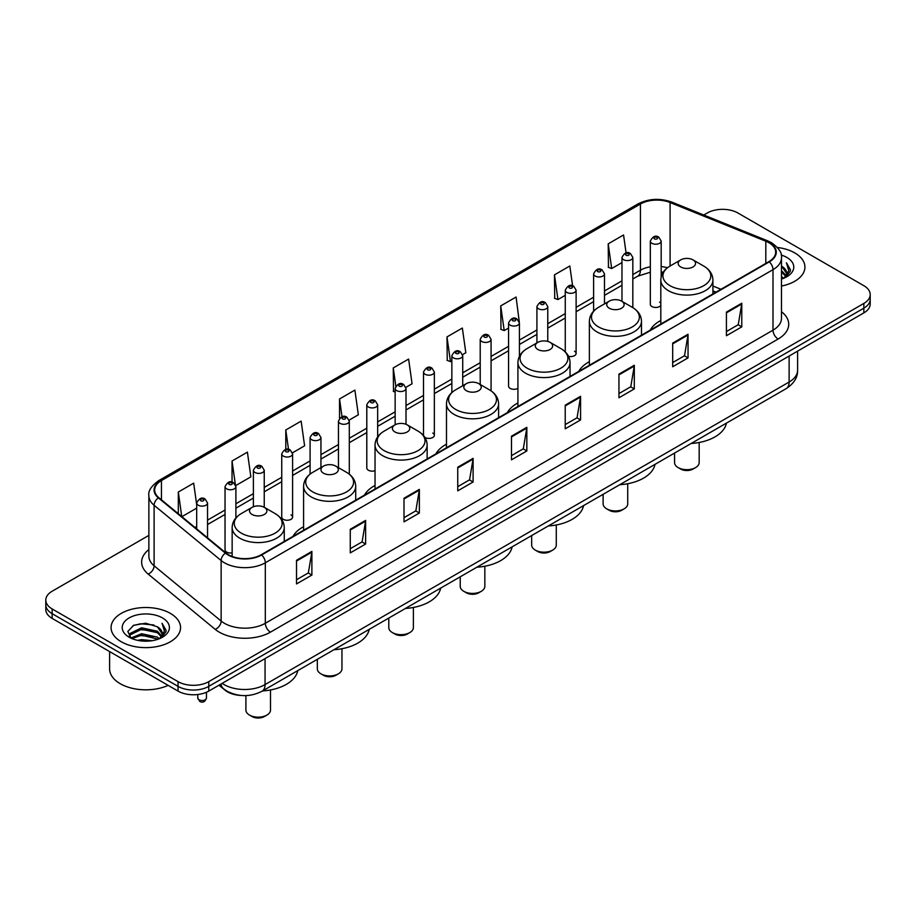 <?xml version="1.0" encoding="UTF-8"?>
<svg xmlns="http://www.w3.org/2000/svg" width="916" height="916" viewBox="0 0 916 916"><rect width="100%" height="100%" fill="white"/><g stroke="black" fill="none" stroke-linecap="round" stroke-linejoin="round"><path stroke-width="1.37" d="M303.585 526.689A38.358 22.144 0 0 0 293.005 536.375M375.033 485.446A38.358 22.144 0 0 0 364.454 495.132M446.481 444.191A38.358 22.144 0 0 0 435.901 453.878M517.918 402.948A38.358 22.144 0 0 0 507.338 412.635M589.366 361.694A38.358 22.144 0 0 0 578.786 371.392M660.814 320.451A38.358 22.144 0 0 0 650.234 330.138M519.418 356.324L519.418 322.936A5.427 3.137 180 0 1 516.063 325.833A5.427 3.137 180 0 1 510.155 325.146A5.427 3.137 180 0 1 508.563 322.936L508.563 386.163A5.427 3.137 0 0 0 510.155 388.384A5.427 3.137 0 0 0 517.918 388.327M424.784 437.298A5.427 3.137 0 0 0 425.093 437.493A5.427 3.137 0 0 0 431.012 438.169A5.427 3.137 0 0 0 434.356 435.272L434.356 372.045A5.427 3.137 180 0 1 431.012 374.942A5.427 3.137 180 0 1 425.093 374.255A5.427 3.137 180 0 1 423.501 372.045L423.501 435.272A5.427 3.137 0 0 0 423.535 435.615M377.655 436.909L377.655 404.78A5.427 3.137 180 0 1 374.3 407.677A5.427 3.137 180 0 1 368.392 407.002A5.427 3.137 180 0 1 366.801 404.78L366.801 468.007A5.427 3.137 0 0 0 368.392 470.229A5.427 3.137 0 0 0 375.033 470.698M292.593 517.116L292.593 453.889A5.427 3.137 180 0 1 289.25 456.786A5.427 3.137 180 0 1 283.33 456.099A5.427 3.137 180 0 1 281.739 453.889L281.739 517.116A5.427 3.137 0 0 0 283.33 519.338A5.427 3.137 0 0 0 289.25 520.013A5.427 3.137 0 0 0 292.593 517.116A5.427 3.137 0 0 0 291.002 514.907M235.893 517.952L235.893 486.625A5.427 3.137 180 0 1 232.538 489.522A5.427 3.137 180 0 1 226.63 488.846A5.427 3.137 180 0 1 225.038 486.625L225.038 549.863A5.427 3.137 0 0 0 226.63 552.073A5.427 3.137 0 0 0 232.149 552.84M661.18 276.918L661.18 241.091A5.427 3.137 180 0 1 657.825 243.988A5.427 3.137 180 0 1 651.917 243.301A5.427 3.137 180 0 1 650.326 241.091L650.326 304.318A5.427 3.137 0 0 0 651.917 306.539A5.427 3.137 0 0 0 660.814 305.452M715.877 292.238L712.923 291.048M568.527 356.301A5.427 3.137 0 0 0 576.118 353.427A5.427 3.137 0 0 0 574.527 351.217M434.356 435.272A5.427 3.137 0 0 0 432.764 433.062M660.814 303.185A5.427 3.137 0 0 0 659.589 302.108M241.286 695.473A21.709 12.538 180 0 1 225.015 690.16L218.993 685.191M148.873 535.391L52.155 591.221A21.709 12.538 0 0 0 45.8 600.083L45.8 609.541A21.709 12.538 0 0 0 52.155 618.403L178.059 691.099A21.709 12.538 0 0 0 208.768 691.099L863.845 312.894A21.709 12.538 0 0 0 870.2 304.02L870.2 299.303A21.709 12.538 0 0 1 863.845 308.165A21.709 12.538 0 0 0 870.2 299.303L870.2 294.574A21.709 12.538 0 0 0 863.845 285.7L737.941 213.016A21.709 12.538 0 0 0 707.232 213.016L703.774 215.02M45.8 600.083A21.709 12.538 0 0 0 52.155 608.957L178.059 681.641A21.709 12.538 0 0 0 208.768 681.641L208.768 686.37L863.845 308.165L208.768 686.37A21.709 12.538 0 0 1 178.059 686.37A21.709 12.538 0 0 0 208.768 686.37L208.768 691.099M52.155 608.957L52.155 613.686L178.059 686.37L52.155 613.686A21.709 12.538 0 0 1 45.8 604.812A21.709 12.538 0 0 0 52.155 613.686L52.155 618.403M794.756 252.908A34.739 20.06 0 0 0 777.398 247.469A34.739 20.06 0 0 1 794.756 252.908A34.739 20.06 0 0 1 804.924 267.094A34.739 20.06 0 0 0 794.756 252.908M170.376 613.388A34.739 20.06 0 0 0 132.522 609.037A34.739 20.06 0 0 0 111.076 627.563A34.739 20.06 0 0 0 121.244 641.75A34.739 20.06 0 0 0 159.109 646.101A34.739 20.06 0 0 0 180.555 627.563A34.739 20.06 0 0 0 170.376 613.388A34.739 20.06 0 0 0 132.522 609.037A34.739 20.06 0 0 0 111.076 627.563A34.739 20.06 0 0 0 121.244 641.75A34.739 20.06 0 0 0 159.109 646.101A34.739 20.06 0 0 0 180.555 627.563A34.739 20.06 0 0 0 170.376 613.388M768.902 242.717A23.163 13.374 180 0 1 775.692 252.163A23.163 13.374 180 0 1 768.902 261.621L261.22 554.73A23.163 13.374 180 0 1 225.874 552.943L158.846 497.686A23.163 13.374 180 0 1 154.655 490.014A23.163 13.374 180 0 1 161.445 480.556L640.433 204.016A23.163 13.374 180 0 1 670.088 202.516L765.81 241.217A23.163 13.374 180 0 1 768.902 242.717M769.314 242.477A23.736 13.706 0 0 0 766.142 240.942L670.42 202.241A23.736 13.706 0 0 0 640.021 203.776L161.033 480.327A23.736 13.706 0 0 0 158.376 497.88L225.393 553.138A23.736 13.706 0 0 0 261.632 554.97L769.314 261.861A23.736 13.706 0 0 0 769.314 242.477M296.532 560.283L296.532 583.927L311.887 575.065L311.887 551.421L296.532 560.283M296.532 579.736L308.36 572.901L311.829 552.211A5.794 3.343 -120 0 0 311.887 551.421M308.257 572.969L311.887 575.065M350.267 529.265L350.267 552.898L365.621 544.035L365.621 520.403L350.267 529.265M350.267 548.707L362.095 541.883L365.564 521.181A5.794 3.343 -120 0 0 365.621 520.403M361.992 541.94L365.621 544.035M404.002 498.235L404.002 521.88L419.356 513.017L419.356 489.373L404.002 498.235M404.002 517.677L415.83 510.853L419.299 490.163A5.794 3.343 -120 0 0 419.356 489.373M415.727 510.91L419.356 513.017M457.748 467.217L457.748 490.85L473.103 481.988L473.103 458.355L457.748 467.217M457.748 486.659L469.565 479.835L473.034 459.134A5.794 3.343 -120 0 0 473.103 458.355M469.461 479.892L473.103 481.988M726.422 312.093L726.422 335.725L741.777 326.863L741.777 303.23L726.422 312.093M726.422 331.535L738.25 324.711L741.72 304.009A5.794 3.343 -120 0 0 741.777 303.23M738.147 324.768L741.777 326.863M672.688 343.111L672.688 366.755L688.042 357.893L688.042 334.248L672.688 343.111M672.688 362.564L684.515 355.729L687.985 335.038A5.794 3.343 -120 0 0 688.042 334.248M684.412 355.797L688.042 357.893M618.953 374.14L618.953 397.773L634.307 388.911L634.307 365.278L618.953 374.14M618.953 393.582L630.78 386.758L634.25 366.056A5.794 3.343 -120 0 0 634.307 365.278M630.677 386.815L634.307 388.911M565.218 405.17L565.218 428.803L580.572 419.94L580.572 396.296L565.218 405.17M565.218 424.612L577.046 417.788L580.504 397.086A5.794 3.343 -120 0 0 580.572 396.296M576.943 417.845L580.572 419.94M511.483 436.188L511.483 459.832L526.837 450.958L526.837 427.325L511.483 436.188M511.483 455.63L523.311 448.806L526.769 428.115A5.794 3.343 -120 0 0 526.837 427.325M523.208 448.863L526.837 450.958M781.474 286.055A34.739 20.06 0 0 0 804.924 267.094A34.739 20.06 0 0 1 781.474 286.055M208.768 681.641L863.845 303.436A21.709 12.538 0 0 0 870.2 294.574M292.467 452.825L304.604 445.817L301.135 421.12L285.792 429.982L285.792 449.367M235.756 485.572L250.869 476.847L247.4 452.149L232.046 461.011L232.046 482.16M196.688 504.659L193.665 483.167L178.311 492.029L178.311 513.727M462.58 354.618L465.82 352.74L462.351 328.043L446.997 336.916L447.248 360.412M519.28 321.871L516.086 297.024L500.731 305.887L500.983 329.382M572.603 285.815L569.821 265.995L554.466 274.857L554.718 298.353M626.075 252.931L623.556 234.977L608.213 243.839L608.453 267.335M349.168 420.089L358.339 414.799L354.881 390.101L339.527 398.964L339.527 418.314M405.868 387.353L412.074 383.77L408.616 359.072L393.262 367.934L393.502 391.43M395.151 392.048L393.262 391.338M393.262 367.934L395.815 386.128M446.997 336.916L450.466 361.614L451.851 360.801M450.466 361.614L446.997 360.309M500.731 305.887L504.201 330.584L508.563 328.065M504.201 330.584L500.731 329.291M554.466 274.857L557.936 299.555L565.264 295.33M557.936 299.555L554.466 298.261M608.213 243.839L611.67 268.537L621.975 262.594M611.67 268.537L608.213 267.243M339.527 398.964L342.023 416.746M285.792 429.982L288.506 449.355M232.046 461.011L235.355 484.553M181.883 516.67L196.688 508.128M178.311 492.029L181.757 516.567M781.474 276.483L783.753 278.235M781.474 277.96L782.55 278.693M781.474 270.575L785.985 275.464M781.474 272.052L785.607 276.163M783.844 278.201A16.362 9.446 0 0 0 786.546 273.002A16.362 9.446 0 0 0 781.749 266.316L786.535 273.357M781.474 279.059A23.598 13.626 0 0 0 786.867 276.724A23.598 13.626 0 0 0 786.867 257.453A23.598 13.626 0 0 0 781.211 255.049M785.436 277.491L790.302 271.262L790.462 269.796L786.409 262.778L788.779 270.632L784.107 278.098M786.409 262.778L790.462 270.083M674.565 453.065L674.565 462.58A12.309 7.099 0 0 0 678.172 467.595L680.725 469.072A8.691 5.015 0 0 0 693.011 469.072L695.565 467.595A12.309 7.099 0 0 0 699.171 462.58L699.171 442.474M680.725 469.072L678.172 467.595A12.309 7.099 0 0 0 695.565 467.595M680.725 266.968A8.691 5.015 0 0 0 693.011 266.968A8.691 5.015 0 0 0 693.011 259.881L703.797 266.109A23.93 13.82 0 0 1 703.797 285.655A23.93 13.82 0 0 1 669.94 285.655A23.93 13.82 0 0 1 669.94 266.109C664.043 269.613 661.008 274.262 660.814 280.056A26.06 15.045 0 0 0 668.44 290.693A26.06 15.045 0 0 0 696.836 293.956A26.06 15.045 0 0 0 712.923 280.056C712.728 274.262 709.682 269.613 703.797 266.109L693.011 259.881A8.691 5.015 0 0 0 680.725 259.881A8.691 5.015 0 0 0 680.725 266.968M691.191 443.47A39.812 22.98 0 0 0 726.434 423.112M603.117 494.308L603.117 503.823A12.309 7.099 0 0 0 606.724 508.849L609.277 510.327A8.691 5.015 0 0 0 621.563 510.327L624.128 508.849A12.309 7.099 0 0 0 627.723 503.823L627.723 483.728M609.277 510.327L606.724 508.849A12.309 7.099 0 0 0 624.128 508.849M609.277 308.223A8.691 5.015 0 0 0 621.563 308.223A8.691 5.015 0 0 0 621.563 301.124L632.349 307.352A23.93 13.82 0 0 1 632.349 326.897A23.93 13.82 0 0 1 598.503 326.897A23.93 13.82 0 0 1 598.503 307.352C592.606 310.856 589.56 315.505 589.366 321.31A26.06 15.045 0 0 0 597.003 331.947A26.06 15.045 0 0 0 625.399 335.199A26.06 15.045 0 0 0 641.475 321.31C641.292 315.505 638.246 310.856 632.349 307.352L621.563 301.124A8.691 5.015 0 0 0 609.277 301.124A8.691 5.015 0 0 0 609.277 308.223M619.743 484.713A39.812 22.98 0 0 0 654.997 464.366M531.669 535.562L531.669 545.077A12.309 7.099 0 0 0 535.276 550.092L537.841 551.569A8.691 5.015 0 0 0 550.115 551.569L552.68 550.092A12.309 7.099 0 0 0 556.287 545.077L556.287 524.971M537.841 551.569L535.276 550.092A12.309 7.099 0 0 0 552.68 550.092M537.841 349.465A8.691 5.015 0 0 0 550.115 349.465A8.691 5.015 0 0 0 550.115 342.378L560.901 348.607A23.93 13.82 0 0 1 560.901 368.14A23.93 13.82 0 0 1 527.055 368.14A23.93 13.82 0 0 1 527.055 348.607C521.158 352.099 518.112 356.759 517.918 362.553A26.06 15.045 0 0 0 525.555 373.19A26.06 15.045 0 0 0 553.951 376.453A26.06 15.045 0 0 0 570.038 362.553C569.844 356.759 566.798 352.099 560.901 348.607L550.115 342.378A8.691 5.015 0 0 0 537.841 342.378A8.691 5.015 0 0 0 537.841 349.465M548.306 525.967A39.812 22.98 0 0 0 583.549 505.609M460.233 576.805L460.233 586.32A12.309 7.099 0 0 0 463.84 591.347L466.393 592.824A8.691 5.015 0 0 0 478.679 592.824L481.232 591.347A12.309 7.099 0 0 0 484.839 586.32L484.839 566.225M466.393 592.824L463.84 591.347A12.309 7.099 0 0 0 481.232 591.347M466.393 390.72A8.691 5.015 0 0 0 478.679 390.72A8.691 5.015 0 0 0 478.679 383.621L489.465 389.85A23.93 13.82 0 0 1 489.465 409.395A23.93 13.82 0 0 1 455.607 409.395A23.93 13.82 0 0 1 455.607 389.85C449.71 393.353 446.676 398.002 446.481 403.796A26.06 15.045 0 0 0 454.107 414.433A26.06 15.045 0 0 0 482.503 417.696A26.06 15.045 0 0 0 498.59 403.796C498.396 398.002 495.35 393.353 489.465 389.85L478.679 383.621A8.691 5.015 0 0 0 466.393 383.621A8.691 5.015 0 0 0 466.393 390.72M476.858 567.21A39.812 22.98 0 0 0 512.101 546.863M388.785 618.06L388.785 627.575A12.309 7.099 0 0 0 392.392 632.59L394.945 634.067A8.691 5.015 0 0 0 407.231 634.067L409.796 632.59A12.309 7.099 0 0 0 413.391 627.575L413.391 607.468M394.945 634.067L392.392 632.59A12.309 7.099 0 0 0 409.796 632.59M394.945 431.963A8.691 5.015 0 0 0 407.231 431.963A8.691 5.015 0 0 0 407.231 424.875L418.017 431.104A23.93 13.82 0 0 1 418.017 450.638A23.93 13.82 0 0 1 384.17 450.638A23.93 13.82 0 0 1 384.17 431.104C378.274 434.596 375.228 439.245 375.033 445.05A26.06 15.045 0 0 0 382.67 455.687A26.06 15.045 0 0 0 411.066 458.95A26.06 15.045 0 0 0 427.142 445.05C426.948 439.245 423.913 434.596 418.017 431.104L407.231 424.875A8.691 5.015 0 0 0 394.945 424.875A8.691 5.015 0 0 0 394.945 431.963M405.41 608.453A39.812 22.98 0 0 0 440.665 588.106M317.337 659.302L317.337 668.817A12.309 7.099 0 0 0 320.944 673.844L323.508 675.321A8.691 5.015 0 0 0 335.783 675.321L338.348 673.844A12.309 7.099 0 0 0 341.954 668.817L341.954 648.711M323.508 675.321L320.944 673.844A12.309 7.099 0 0 0 338.348 673.844M323.508 473.217A8.691 5.015 0 0 0 335.783 473.217A8.691 5.015 0 0 0 335.783 466.118L346.569 472.347A23.93 13.82 0 0 1 346.569 491.892A23.93 13.82 0 0 1 312.722 491.892A23.93 13.82 0 0 1 312.722 472.347C306.826 475.851 303.78 480.499 303.585 486.293A26.06 15.045 0 0 0 311.222 496.93A26.06 15.045 0 0 0 339.618 500.193A26.06 15.045 0 0 0 355.706 486.293C355.511 480.499 352.465 475.851 346.569 472.347L335.783 466.118A8.691 5.015 0 0 0 323.508 466.118A8.691 5.015 0 0 0 323.508 473.217M333.962 649.707A39.812 22.98 0 0 0 369.217 629.349M245.9 695.587L245.9 710.06A12.309 7.099 0 0 0 249.507 715.087L252.06 716.564A8.691 5.015 0 0 0 264.346 716.564L266.899 715.087A12.309 7.099 0 0 0 270.506 710.06L270.506 689.966M252.06 716.564L249.507 715.087A12.309 7.099 0 0 0 266.899 715.087M252.06 514.46A8.691 5.015 0 0 0 264.346 514.46A8.691 5.015 0 0 0 264.346 507.372L275.132 513.59A23.93 13.82 0 0 1 275.132 533.135A23.93 13.82 0 0 1 241.274 533.135A23.93 13.82 0 0 1 241.274 513.59C235.378 517.093 232.343 521.742 232.149 527.547A26.06 15.045 0 0 0 239.774 538.184A26.06 15.045 0 0 0 268.17 541.448A26.06 15.045 0 0 0 284.258 527.547C284.063 521.742 281.017 517.093 275.132 513.59L264.346 507.372A8.691 5.015 0 0 0 252.06 507.372A8.691 5.015 0 0 0 252.06 514.46M262.526 690.95A39.812 22.98 0 0 0 297.769 670.604M109.622 651.585L109.622 668.932A36.193 20.896 0 0 0 120.225 683.702A36.193 20.896 0 0 0 168.143 685.374M137.583 640.341L141.579 639.62L152.216 640.685M142.266 641.04L147.476 641.154M130.931 638.074L141.579 633.712L157.38 637.135L159.384 638.715M131.938 638.589L141.579 635.189L158.182 639.173M129.603 636.86L130.015 633.494L141.579 627.803L157.38 631.227L161.617 635.933M129.511 636.437L130.015 634.971L141.579 629.281L157.38 632.704L161.227 636.643M159.476 638.681A16.362 9.446 0 0 0 162.178 633.483A16.362 9.446 0 0 0 157.38 626.796L162.166 633.838M162.498 617.934A23.598 13.626 0 0 0 129.133 617.934A23.598 13.626 0 0 0 129.133 637.204A23.598 13.626 0 0 0 162.498 637.204A23.598 13.626 0 0 0 162.498 617.934M157.38 626.796L145.724 623.212L133.644 625.296L127.816 631.49L131.125 638.234M161.067 637.96L165.933 631.742L166.094 630.277L162.04 623.258L164.411 631.113L159.727 638.567M162.04 623.258L166.082 630.563M132.98 625.617L140.572 623.773L153.911 624.975M135.683 630.609L140.572 629.681L153.419 630.746M135.683 636.517L140.572 635.59L153.419 636.654M222.176 683.347A28.946 16.717 0 0 0 224.122 684.596A28.946 16.717 0 0 0 265.056 684.596L789.123 382.029A28.946 16.717 0 0 0 797.596 370.213C797.813 377.392 793.989 383.541 786.123 388.659L262.056 691.225A14.473 8.358 60 0 0 265.056 684.596L265.056 658.593M789.123 356.026L789.123 382.029A14.473 8.358 60 0 1 786.123 388.659M220.996 684.034A14.473 9.687 129.5 0 0 223.527 688.74L219.13 685.111M863.845 312.894L863.845 303.436M178.059 691.099L178.059 681.641M781.474 311.726A36.193 20.896 180 0 1 778.119 339.035L270.438 632.143A7.236 4.179 60 0 1 265.319 623.281L773.001 330.172A28.946 16.717 0 0 0 781.474 318.356L781.474 257.843A28.946 16.717 180 0 1 773.001 269.659A7.236 4.179 -120 0 0 769.314 261.861M270.438 632.143A36.193 20.896 180 0 1 219.256 632.143A36.193 20.896 180 0 1 215.203 629.361L148.174 574.092A36.193 20.896 180 0 1 148.873 549.577M224.374 623.281A28.946 16.717 0 0 0 265.319 623.281L265.319 562.768A28.946 16.717 180 0 1 221.134 560.535L154.106 505.277A28.946 16.717 180 0 1 148.873 495.682L148.873 556.195A28.946 16.717 0 0 0 154.106 565.79L221.134 621.048A28.946 16.717 0 0 0 224.374 623.281M781.474 257.843C782.447 253.32 779.115 248.27 771.501 242.706L767.7 240.862A7.236 3.389 112 0 0 766.142 240.942M767.7 240.862L671.978 202.161C659.989 197.925 648.608 198.543 637.834 204.016A7.236 4.179 60 0 1 640.021 203.776M161.033 480.327A7.236 4.179 -120 0 0 158.846 480.556C151.335 485.949 148.003 490.999 148.873 495.682M158.376 497.88A7.236 4.843 129.5 0 0 154.106 505.277L154.106 565.79A7.236 4.843 -50.5 0 1 148.174 574.092M671.978 202.161A7.236 3.389 112 0 0 670.42 202.241M225.393 553.138A7.236 4.843 129.5 0 0 221.134 560.535L221.134 621.048A7.236 4.843 -50.5 0 1 215.203 629.361M261.632 554.97A7.236 4.179 60 0 1 265.319 562.768L773.001 269.659L773.001 330.172A7.236 4.179 60 0 0 778.119 339.035M161.445 480.556L161.445 499.827M765.81 241.217L765.81 263.407M670.088 202.516L670.088 266.018M720.995 289.284L712.923 286.021M667.432 267.781A23.163 13.374 0 0 0 661.18 266.533M650.326 266.819A23.163 13.374 0 0 0 640.433 270.209L632.83 274.594M640.433 204.016L640.433 270.209A13.03 7.523 60 0 1 637.731 276.163L632.83 279.002M621.975 280.857L604.48 290.967M593.614 297.231L576.118 307.329M565.264 313.604L547.768 323.703M536.913 329.966L519.418 340.065M508.563 346.34L491.068 356.439M480.213 362.713L462.717 372.812M451.851 379.075L434.356 389.174M423.501 395.449L406.006 405.548M395.151 411.811L377.655 421.921M366.801 428.184L349.305 438.283M338.451 444.558L320.944 454.657M310.089 460.92L292.593 471.019M281.739 477.293L264.243 487.392M253.389 493.667L235.893 503.766M225.038 510.029L207.543 520.128M196.688 526.402L194.913 527.421M511.483 436.943L526.769 428.115M565.218 405.914L580.504 397.086M618.953 374.884L634.25 366.056M672.688 343.866L687.985 335.038M726.422 312.837L741.72 304.009M457.748 467.962L473.034 459.134M404.002 498.991L419.299 490.163M350.267 530.009L365.564 521.181M296.532 561.039L311.829 552.211M654.471 238.87A1.809 1.042 0 0 0 657.035 238.87A1.809 1.042 0 0 0 657.035 237.393A1.809 1.042 0 0 0 654.471 237.393A1.809 1.042 0 0 0 654.471 238.87M632.83 307.639L632.83 257.453A5.427 3.137 180 0 1 629.475 260.35A5.427 3.137 180 0 1 623.556 259.675A5.427 3.137 180 0 1 621.975 257.453L621.975 301.364M626.12 255.243A1.809 1.042 0 0 0 628.674 255.243A1.809 1.042 0 0 0 628.674 253.766A1.809 1.042 0 0 0 626.12 253.766A1.809 1.042 0 0 0 626.12 255.243M604.48 303.906L604.48 273.827A5.427 3.137 180 0 1 601.125 276.724A5.427 3.137 180 0 1 595.205 276.048A5.427 3.137 180 0 1 593.614 273.827L593.614 311.154M597.77 271.605A1.809 1.042 0 0 0 600.323 271.605A1.809 1.042 0 0 0 600.323 270.128A1.809 1.042 0 0 0 597.77 270.128A1.809 1.042 0 0 0 597.77 271.605M576.118 353.427L576.118 290.2A5.427 3.137 180 0 1 572.775 293.086A5.427 3.137 180 0 1 566.855 292.41A5.427 3.137 180 0 1 565.264 290.2L565.264 351.881M569.409 287.979A1.809 1.042 0 0 0 571.973 287.979A1.809 1.042 0 0 0 571.973 286.502A1.809 1.042 0 0 0 569.409 286.502A1.809 1.042 0 0 0 569.409 287.979M547.768 341.416L547.768 306.562A5.427 3.137 180 0 1 544.413 309.459A5.427 3.137 180 0 1 538.505 308.784A5.427 3.137 180 0 1 536.913 306.562L536.913 342.905M541.058 304.352A1.809 1.042 0 0 0 543.623 304.352A1.809 1.042 0 0 0 543.623 302.875A1.809 1.042 0 0 0 541.058 302.875A1.809 1.042 0 0 0 541.058 304.352M512.708 320.715A1.809 1.042 0 0 0 515.273 320.715A1.809 1.042 0 0 0 515.273 319.237A1.809 1.042 0 0 0 512.708 319.237A1.809 1.042 0 0 0 512.708 320.715M491.068 390.857L491.068 339.298A5.427 3.137 180 0 1 487.713 342.195A5.427 3.137 180 0 1 481.793 341.519A5.427 3.137 180 0 1 480.213 339.298L480.213 384.514M484.358 337.088A1.809 1.042 0 0 0 486.911 337.088A1.809 1.042 0 0 0 486.911 335.611A1.809 1.042 0 0 0 484.358 335.611A1.809 1.042 0 0 0 484.358 337.088M462.717 385.75L462.717 355.671A5.427 3.137 180 0 1 459.363 358.568A5.427 3.137 180 0 1 453.443 357.893A5.427 3.137 180 0 1 451.851 355.671L451.851 392.552M456.008 353.462A1.809 1.042 0 0 0 458.561 353.462A1.809 1.042 0 0 0 458.561 351.984A1.809 1.042 0 0 0 456.008 351.984A1.809 1.042 0 0 0 456.008 353.462M427.646 369.824A1.809 1.042 0 0 0 430.211 369.824A1.809 1.042 0 0 0 430.211 368.346A1.809 1.042 0 0 0 427.646 368.346A1.809 1.042 0 0 0 427.646 369.824M406.006 424.28L406.006 388.407A5.427 3.137 180 0 1 402.651 391.304A5.427 3.137 180 0 1 396.743 390.628A5.427 3.137 180 0 1 395.151 388.407L395.151 424.761M399.296 386.197A1.809 1.042 0 0 0 401.861 386.197A1.809 1.042 0 0 0 401.861 384.72A1.809 1.042 0 0 0 399.296 384.72A1.809 1.042 0 0 0 399.296 386.197M370.946 402.559A1.809 1.042 0 0 0 373.51 402.559A1.809 1.042 0 0 0 373.51 401.082A1.809 1.042 0 0 0 370.946 401.082A1.809 1.042 0 0 0 370.946 402.559M349.305 474.19L349.305 421.154A5.427 3.137 180 0 1 345.95 424.039A5.427 3.137 180 0 1 340.031 423.364A5.427 3.137 180 0 1 338.451 421.154L338.451 467.652M342.595 418.933A1.809 1.042 0 0 0 345.149 418.933A1.809 1.042 0 0 0 345.149 417.456A1.809 1.042 0 0 0 342.595 417.456A1.809 1.042 0 0 0 342.595 418.933M320.944 467.595L320.944 437.516A5.427 3.137 180 0 1 317.6 440.413A5.427 3.137 180 0 1 311.68 439.737A5.427 3.137 180 0 1 310.089 437.516L310.089 474.11M314.245 435.306A1.809 1.042 0 0 0 316.799 435.306A1.809 1.042 0 0 0 316.799 433.829A1.809 1.042 0 0 0 314.245 433.829A1.809 1.042 0 0 0 314.245 435.306M285.884 451.668A1.809 1.042 0 0 0 288.448 451.668A1.809 1.042 0 0 0 288.448 450.191A1.809 1.042 0 0 0 285.884 450.191A1.809 1.042 0 0 0 285.884 451.668M264.243 507.315L264.243 470.252A5.427 3.137 180 0 1 260.888 473.148A5.427 3.137 180 0 1 254.98 472.473A5.427 3.137 180 0 1 253.389 470.252L253.389 506.743M257.533 468.042A1.809 1.042 0 0 0 260.098 468.042A1.809 1.042 0 0 0 260.098 466.565A1.809 1.042 0 0 0 257.533 466.565A1.809 1.042 0 0 0 257.533 468.042M229.183 484.415A1.809 1.042 0 0 0 231.748 484.415A1.809 1.042 0 0 0 231.748 482.938A1.809 1.042 0 0 0 229.183 482.938A1.809 1.042 0 0 0 229.183 484.415M199.035 699.778A4.34 2.508 0 0 0 203.776 700.328A4.34 2.508 0 0 0 206.455 698.015C205.024 701.919 202.802 703.064 199.791 701.438L197.764 698.015A4.34 2.508 0 0 0 199.035 699.778M207.543 537.829L207.543 502.999A5.427 3.137 180 0 1 204.188 505.895A5.427 3.137 180 0 1 198.268 505.208A5.427 3.137 180 0 1 196.688 502.999L196.688 528.875M200.833 500.777A1.809 1.042 0 0 0 203.386 500.777A1.809 1.042 0 0 0 203.386 499.3A1.809 1.042 0 0 0 200.833 499.3A1.809 1.042 0 0 0 200.833 500.777M262.056 691.225C250.411 697.076 238.767 697.076 227.111 691.225L223.527 688.74M797.596 370.213L797.596 351.137M637.834 204.016L158.846 480.556M663.23 272.212L661.18 271.983M650.326 272.224L637.731 276.163M621.975 285.265L604.48 295.364M593.614 301.639L576.118 311.738M565.264 318.001L547.768 328.111M536.913 334.374L519.418 344.473M508.563 350.748L491.068 360.847M480.213 367.11L462.717 377.22M451.851 383.483L434.356 393.582M423.501 399.857L406.006 409.956M395.151 416.219L377.655 426.318M366.801 432.592L349.305 442.691M338.451 448.955L320.944 459.065M310.089 465.328L292.593 475.427M281.739 481.702L264.243 491.8M253.389 498.064L235.893 508.174M225.038 514.437L207.543 524.536M716.037 292.147L712.923 290.887M712.923 293.944L712.923 280.056M660.814 324.035L660.814 280.056M680.725 259.881L669.94 266.109M641.475 335.187L641.475 321.31M589.366 365.278L589.366 321.31M609.277 301.124L598.503 307.352M570.038 376.442L570.038 362.553M517.918 406.532L517.918 362.553M537.841 342.378L527.055 348.607M498.59 417.685L498.59 403.796M446.481 447.775L446.481 403.796M466.393 383.621L455.607 389.85M427.142 458.939L427.142 445.05M375.033 489.018L375.033 445.05M394.945 424.875L384.17 431.104M355.706 500.182L355.706 486.293M303.585 530.272L303.585 486.293M323.508 466.118L312.722 472.347M284.258 541.436L284.258 527.547M232.149 556.459L232.149 527.547M252.06 507.372L241.274 513.59M129.454 636.689L129.454 635.704M661.18 241.091L658.844 237.221C655.696 234.943 652.856 236.236 650.326 241.091M632.83 257.453L630.483 253.583C627.334 251.316 624.494 252.598 621.975 257.453M604.48 273.827L602.133 269.957C598.984 267.678 596.144 268.972 593.614 273.827M576.118 290.2L573.782 286.319C570.634 284.052 567.794 285.345 565.264 290.2M547.768 306.562L545.432 302.692C542.283 300.414 539.444 301.707 536.913 306.562M519.418 322.936L517.082 319.066C513.933 316.787 511.094 318.081 508.563 322.936M491.068 339.298L488.72 335.428C485.572 333.161 482.732 334.443 480.213 339.298M462.717 355.671L460.37 351.801C457.221 349.523 454.382 350.817 451.851 355.671M434.356 372.045L432.02 368.175C428.871 365.896 426.032 367.19 423.501 372.045M406.006 388.407L403.67 384.537C400.521 382.27 397.681 383.552 395.151 388.407M377.655 404.78L375.32 400.91C372.171 398.632 369.331 399.926 366.801 404.78M349.305 421.154L346.958 417.272C343.809 415.005 340.97 416.299 338.451 421.154M320.944 437.516L318.608 433.646C315.459 431.367 312.619 432.661 310.089 437.516M292.593 453.889L290.257 450.019C287.109 447.741 284.269 449.035 281.739 453.889M264.243 470.252L261.907 466.381C258.759 464.114 255.919 465.397 253.389 470.252M235.893 486.625L233.557 482.755C230.408 480.476 227.569 481.77 225.038 486.625M206.455 698.015L206.455 692.256M207.543 502.999L205.195 499.128C202.047 496.85 199.207 498.144 196.688 502.999M197.764 698.015L197.764 694.511"/></g></svg>
